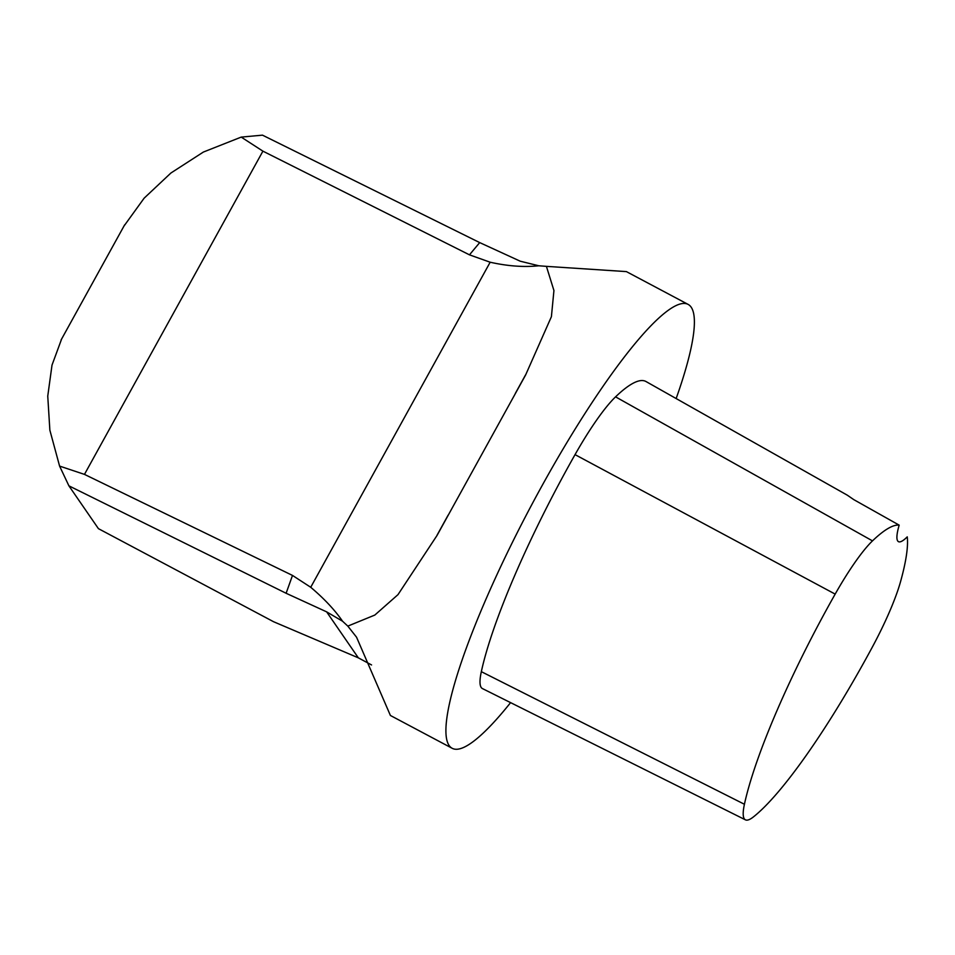 <?xml version="1.0" encoding="UTF-8"?>
<svg xmlns="http://www.w3.org/2000/svg" width="955" height="955" viewBox="0 0 955 955"><rect width="100%" height="100%" fill="white"/><g stroke="black" fill="none" stroke-linecap="round" stroke-linejoin="round"><path stroke-width="1.43" d="M745.437 819.844L482.442 688.579A95.237 16.701 -62 0 1 481.332 671.663A236.625 41.495 -62 0 1 575.041 454.628A95.237 16.701 -62 0 1 615.557 396.85A236.625 41.495 -62 0 1 646.01 381.534L847.324 495.191L853.782 499.632A33039.658 434.239 29.4 0 1 899.18 525.143A229.128 40.182 118 0 0 872.488 540.876A87.741 15.387 118 0 0 835.171 594.106A229.128 40.182 118 0 0 744.423 804.265A87.741 15.387 118 0 0 745.437 819.844A87.741 15.387 118 0 0 753.244 817.05A229.128 40.182 118 0 0 872.058 647.609A87.741 15.387 118 0 0 900.565 581.595A229.128 40.182 118 0 0 907.25 536.853A62.839 11.018 118 0 1 898.476 541.664A62.839 11.018 118 0 1 899.18 525.143M123.923 226.144L144.145 198.163L170.897 173.022L203.367 152.06L241.209 137.102L262.912 151.153L84.47 474.384L59.592 466.1L49.863 430.192L47.75 396.122L52.012 365.108L61.609 339.037M676.152 398.545A251.356 44.073 118 0 0 688.113 304.394A251.356 44.073 118 0 0 653.423 323.22A251.356 44.073 118 0 0 542.094 485.641A251.356 44.073 118 0 0 452.216 748.314A251.356 44.073 118 0 0 510.591 702.629M262.912 151.153L469.466 254.842L490.166 262.219C507.63 266.135 523.829 267.328 538.775 265.776L546.415 266.361L553.936 290.547L551.405 316.69L525.596 375.029L437.08 535.385L397.996 594.631L374.814 615.068L347.823 626.11L342.558 621.227C334.763 609.935 324.151 598.618 310.721 587.277L292.493 575.423L286.118 593.27L326.634 611.857L342.558 621.227M452.216 748.314L390.404 715.474L356.561 637.224L347.823 626.11M546.415 266.361L626.325 271.602M84.47 474.384L292.493 575.423M241.209 137.102L262.482 135.156L479.697 242.594L520.212 261.193L538.775 265.776M286.118 593.27L68.903 485.832L98.425 528.652L273.584 621.729L358.328 657.84L326.634 611.857M371.555 664.955L358.328 657.84M68.903 485.832L59.592 466.1M615.557 396.85L872.488 540.876M575.041 454.628L835.171 594.106M481.332 671.663L744.423 804.265M490.166 262.219L310.721 587.277M469.466 254.842L479.697 242.594M124.628 224.879L61.108 339.932M688.113 304.394L626.337 271.578M525.501 374.981L515.354 393.376M448.098 515.187L436.984 535.325"/></g></svg>
